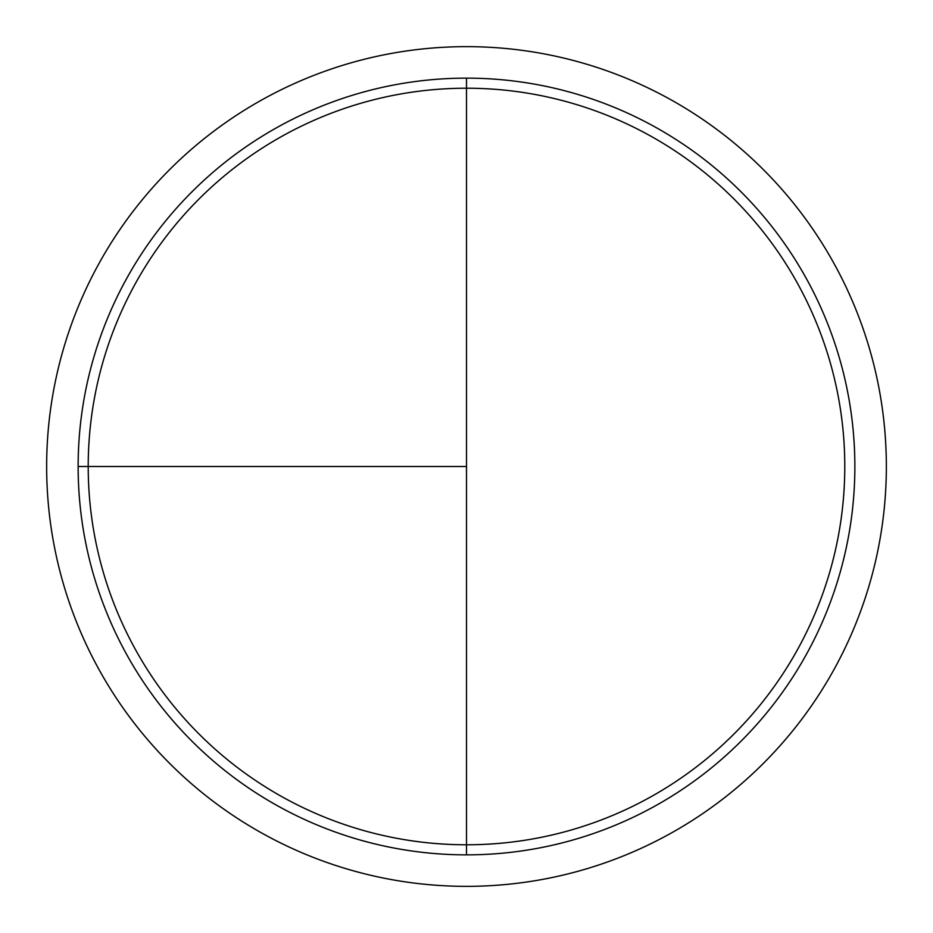 <?xml version="1.0" encoding="UTF-8"?>
<svg xmlns="http://www.w3.org/2000/svg" width="933" height="933" viewBox="0 0 933 933"><rect width="100%" height="100%" fill="white"/><g stroke="black" fill="none" stroke-linecap="round" stroke-linejoin="round"><path stroke-width="1.4" d="M466.5 46.65A419.85 419.85 0 0 0 46.65 466.5A419.85 419.85 0 0 0 466.5 886.35A419.85 419.85 0 0 0 886.35 466.5A419.85 419.85 0 0 0 466.5 46.65M78.139 466.5L466.5 466.5L466.5 78.139L466.5 844.785A378.285 378.285 0 0 1 88.215 466.5A378.285 378.285 0 0 1 466.5 88.215A378.285 378.285 0 0 1 844.785 466.5A378.285 378.285 0 0 1 466.5 844.785L466.5 854.861A388.361 388.361 0 0 1 78.139 466.5A388.361 388.361 0 0 1 466.5 78.139A388.361 388.361 0 0 1 854.861 466.5A388.361 388.361 0 0 1 466.5 854.861"/></g></svg>
